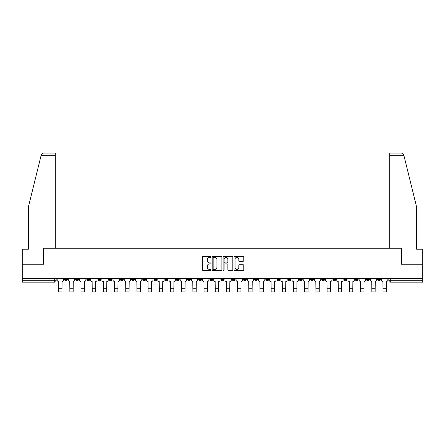 <?xml version="1.0" encoding="UTF-8"?>
<svg xmlns="http://www.w3.org/2000/svg" width="445" height="445" viewBox="0 0 445 445"><rect width="100%" height="100%" fill="white"/><g stroke="black" fill="none" stroke-linecap="round" stroke-linejoin="round"><path stroke-width="0.67" d="M211.03 256.843A0.495 0.495 0 0 0 210.535 256.348L203.059 256.348A0.706 0.706 0 0 0 202.353 257.054L202.353 269.72A0.706 0.706 0 0 0 203.059 270.421L210.535 270.421A0.495 0.495 0 0 0 211.03 269.931A0.495 0.495 0 0 0 210.535 269.436L209.567 269.436A2.253 2.253 0 0 1 207.314 267.184L207.314 266.132A2.253 2.253 0 0 1 209.567 263.879L210.535 263.879A0.495 0.495 0 0 0 211.03 263.384A0.495 0.495 0 0 0 210.535 262.895L209.567 262.895A2.253 2.253 0 0 1 207.314 260.642L207.314 259.585A2.253 2.253 0 0 1 209.567 257.332L210.535 257.332A0.495 0.495 0 0 0 211.03 256.843M366.469 279.304L366.469 278.514L366.469 279.304A1.435 1.435 0 0 0 367.904 280.734A1.435 1.435 0 0 1 366.469 279.304L369.333 279.304A1.435 1.435 0 0 1 367.904 280.734M344.096 278.514L344.096 279.304L346.966 279.304A1.435 1.435 0 0 1 345.531 280.734A1.435 1.435 0 0 1 344.096 279.304L344.096 278.514M332.916 279.304L332.916 278.514L332.916 279.304A1.435 1.435 0 0 0 334.345 280.734A1.435 1.435 0 0 1 332.916 279.304L335.78 279.304A1.435 1.435 0 0 1 334.345 280.734A1.435 1.435 0 0 0 335.78 279.304A1.435 1.435 0 0 1 334.345 280.734M321.729 279.304L321.729 278.514L321.729 279.304A1.435 1.435 0 0 0 323.165 280.734A1.435 1.435 0 0 1 321.729 279.304L324.594 279.304A1.435 1.435 0 0 1 323.165 280.734A1.435 1.435 0 0 0 324.594 279.304A1.435 1.435 0 0 1 323.165 280.734M288.176 279.304L288.176 278.514L288.176 279.304A1.435 1.435 0 0 0 289.606 280.734A1.435 1.435 0 0 1 288.176 279.304L291.041 279.304A1.435 1.435 0 0 1 289.606 280.734M276.99 278.514L276.99 279.304L279.855 279.304A1.435 1.435 0 0 1 278.425 280.734A1.435 1.435 0 0 1 276.99 279.304L276.99 278.514M265.804 278.514L265.804 279.304L268.674 279.304A1.435 1.435 0 0 1 267.239 280.734A1.435 1.435 0 0 1 265.804 279.304L265.804 278.514M254.618 278.514L254.618 279.304L257.488 279.304A1.435 1.435 0 0 1 256.053 280.734A1.435 1.435 0 0 1 254.618 279.304L254.618 278.514M243.437 279.304L243.437 278.514L243.437 279.304A1.435 1.435 0 0 0 244.867 280.734A1.435 1.435 0 0 1 243.437 279.304L246.302 279.304A1.435 1.435 0 0 1 244.867 280.734M221.065 278.514L221.065 279.304L223.935 279.304A1.435 1.435 0 0 1 222.5 280.734A1.435 1.435 0 0 1 221.065 279.304L221.065 278.514M209.879 279.304L209.879 278.514L209.879 279.304A1.435 1.435 0 0 0 211.314 280.734A1.435 1.435 0 0 1 209.879 279.304L212.749 279.304A1.435 1.435 0 0 1 211.314 280.734M86.847 278.514L86.847 279.304L89.718 279.304A1.435 1.435 0 0 1 88.282 280.734A1.435 1.435 0 0 1 86.847 279.304L86.847 278.514M243.065 261.31A0.706 0.706 0 0 0 243.771 260.603L243.771 257.054A0.706 0.706 0 0 0 243.065 256.348L234.765 256.348A0.706 0.706 0 0 0 234.059 257.054L234.059 269.72A0.706 0.706 0 0 0 234.765 270.421L243.065 270.421A0.706 0.706 0 0 0 243.771 269.72L243.771 265.426A0.706 0.706 0 0 0 243.065 264.725L239.516 264.725A0.706 0.706 0 0 0 238.809 265.426L238.809 267.556A1.88 1.88 0 0 1 236.929 269.436A1.88 1.88 0 0 1 235.043 267.556L235.043 259.218A1.88 1.88 0 0 1 236.929 257.332A1.88 1.88 0 0 1 238.809 259.218L238.809 260.603A0.706 0.706 0 0 0 239.516 261.31L243.065 261.31M41.151 155.266L41.274 154.749L43.365 153.113L55.302 153.113L55.302 155.266L41.151 155.266L28.413 206.886L28.413 249.189L22.25 249.189L22.25 264.247L43.616 264.247L43.616 248.26L401.384 248.26L401.384 264.247L422.75 264.247L422.75 278.514L22.25 278.514L22.25 280.734L56.165 280.734L56.165 278.514L56.165 280.734A1.435 1.435 0 0 1 54.729 282.169L22.25 282.169L22.25 280.734M22.25 264.247L22.25 278.514M221.883 257.054A0.706 0.706 0 0 0 221.182 256.348L212.877 256.348A0.706 0.706 0 0 0 212.17 257.054L212.17 269.72A0.706 0.706 0 0 0 212.877 270.421L221.182 270.421A0.706 0.706 0 0 0 221.883 269.72L221.883 257.054M223.818 256.348L232.123 256.348A0.706 0.706 0 0 1 232.83 257.054L232.83 269.72A0.706 0.706 0 0 1 232.123 270.421L228.569 270.421A0.706 0.706 0 0 1 227.868 269.72L227.868 264.58A0.706 0.706 0 0 0 227.161 263.879L224.803 263.879A0.706 0.706 0 0 0 224.102 264.58L224.102 269.931A0.495 0.495 0 0 1 223.607 270.421A0.495 0.495 0 0 1 223.117 269.931L223.117 257.054A0.706 0.706 0 0 1 223.818 256.348M388.835 278.514L388.835 280.734L422.75 280.734L422.75 282.169L390.271 282.169A1.435 1.435 0 0 1 388.835 280.734M422.75 278.514L422.75 280.734M380.52 278.514L380.52 279.304A1.435 1.435 0 0 1 379.084 280.734A1.435 1.435 0 0 1 377.655 279.304A1.435 1.435 0 0 0 379.084 280.734M377.655 278.514L377.655 279.304L380.52 279.304M369.333 278.514L369.333 279.304M358.153 278.514L358.153 279.304A1.435 1.435 0 0 1 356.718 280.734A1.435 1.435 0 0 1 355.282 279.304L358.153 279.304A1.435 1.435 0 0 1 356.718 280.734A1.435 1.435 0 0 0 358.153 279.304L358.153 278.514M355.282 278.514L355.282 279.304M346.966 278.514L346.966 279.304A1.435 1.435 0 0 1 345.531 280.734A1.435 1.435 0 0 0 346.966 279.304L346.966 278.514M335.78 278.514L335.78 279.304L335.78 278.514M324.594 278.514L324.594 279.304M313.414 278.514L313.414 279.304A1.435 1.435 0 0 1 311.978 280.734A1.435 1.435 0 0 1 310.543 279.304L313.414 279.304A1.435 1.435 0 0 1 311.978 280.734A1.435 1.435 0 0 0 313.414 279.304M310.543 278.514L310.543 279.304M302.227 278.514L302.227 279.304A1.435 1.435 0 0 1 300.792 280.734A1.435 1.435 0 0 1 299.357 279.304A1.435 1.435 0 0 0 300.792 280.734A1.435 1.435 0 0 0 302.227 279.304A1.435 1.435 0 0 1 300.792 280.734M299.357 278.514L299.357 279.304L302.227 279.304M291.041 278.514L291.041 279.304L291.041 278.514M279.855 278.514L279.855 279.304L279.855 278.514M268.674 278.514L268.674 279.304A1.435 1.435 0 0 1 267.239 280.734A1.435 1.435 0 0 0 268.674 279.304L268.674 278.514M257.488 278.514L257.488 279.304L257.488 278.514M246.302 278.514L246.302 279.304L246.302 278.514M235.121 278.514L235.121 279.304A1.435 1.435 0 0 1 233.686 280.734A1.435 1.435 0 0 1 232.251 279.304A1.435 1.435 0 0 0 233.686 280.734A1.435 1.435 0 0 0 235.121 279.304A1.435 1.435 0 0 1 233.686 280.734M232.251 278.514L232.251 279.304L235.121 279.304M223.935 278.514L223.935 279.304A1.435 1.435 0 0 1 222.5 280.734A1.435 1.435 0 0 0 223.935 279.304L223.935 278.514M212.749 278.514L212.749 279.304M201.563 278.514L201.563 279.304A1.435 1.435 0 0 1 200.133 280.734A1.435 1.435 0 0 1 198.698 279.304L201.563 279.304M198.698 278.514L198.698 279.304M190.382 278.514L190.382 279.304A1.435 1.435 0 0 1 188.947 280.734A1.435 1.435 0 0 1 187.512 279.304L190.382 279.304M187.512 278.514L187.512 279.304M179.196 278.514L179.196 279.304A1.435 1.435 0 0 1 177.761 280.734A1.435 1.435 0 0 1 176.326 279.304L179.196 279.304M176.326 278.514L176.326 279.304M168.01 278.514L168.01 279.304A1.435 1.435 0 0 1 166.575 280.734A1.435 1.435 0 0 1 165.145 279.304L168.01 279.304L168.01 278.514M165.145 278.514L165.145 279.304M156.824 278.514L156.824 279.304A1.435 1.435 0 0 1 155.394 280.734A1.435 1.435 0 0 1 153.959 279.304L156.824 279.304M153.959 278.514L153.959 279.304M145.643 278.514L145.643 279.304A1.435 1.435 0 0 1 144.208 280.734A1.435 1.435 0 0 1 142.773 279.304L145.643 279.304M142.773 278.514L142.773 279.304M134.457 278.514L134.457 279.304A1.435 1.435 0 0 1 133.022 280.734A1.435 1.435 0 0 1 131.587 279.304L134.457 279.304M131.587 278.514L131.587 279.304M123.271 278.514L123.271 279.304A1.435 1.435 0 0 1 121.835 280.734A1.435 1.435 0 0 1 120.406 279.304L123.271 279.304M120.406 278.514L120.406 279.304M112.084 278.514L112.084 279.304A1.435 1.435 0 0 1 110.655 280.734A1.435 1.435 0 0 1 109.22 279.304A1.435 1.435 0 0 0 110.655 280.734M109.22 278.514L109.22 279.304L112.084 279.304M100.904 278.514L100.904 279.304A1.435 1.435 0 0 1 99.469 280.734A1.435 1.435 0 0 1 98.034 279.304L100.904 279.304M98.034 278.514L98.034 279.304M89.718 278.514L89.718 279.304A1.435 1.435 0 0 1 88.282 280.734A1.435 1.435 0 0 0 89.718 279.304M78.531 278.514L78.531 279.304A1.435 1.435 0 0 1 77.096 280.734A1.435 1.435 0 0 1 75.667 279.304A1.435 1.435 0 0 0 77.096 280.734A1.435 1.435 0 0 0 78.531 279.304A1.435 1.435 0 0 1 77.096 280.734M75.667 278.514L75.667 279.304L78.531 279.304M67.345 278.514L67.345 279.304A1.435 1.435 0 0 1 65.916 280.734A1.435 1.435 0 0 1 64.481 279.304L67.345 279.304L67.345 278.514M64.481 278.514L64.481 279.304M54.729 282.169A1.435 1.435 0 0 0 56.165 280.734A1.435 1.435 0 0 1 54.729 282.169L54.729 278.514M213.65 257.332A0.495 0.495 0 0 0 213.155 257.827L213.155 268.947A0.495 0.495 0 0 0 213.65 269.436L214.668 269.436A2.253 2.253 0 0 0 216.921 267.184L216.921 259.585A2.253 2.253 0 0 0 214.668 257.332L213.65 257.332M227.868 259.251A1.88 1.88 0 0 0 225.982 257.366A1.88 1.88 0 0 0 224.102 259.251L224.102 262.188A0.706 0.706 0 0 0 224.803 262.895L227.161 262.895A0.706 0.706 0 0 0 227.868 262.188L227.868 259.251M57.132 278.514L57.132 280.016A1.435 1.435 139.8 0 0 58.562 281.451L58.673 291.887L61.972 291.887L62.078 281.451A1.435 1.435 139.8 0 0 63.513 280.016L63.513 278.514M58.673 291.887L61.972 291.887L58.673 291.887M68.313 278.514L68.313 280.016A1.435 1.435 139.8 0 0 69.748 281.451L69.859 291.887L73.152 291.887L73.264 281.451A1.435 1.435 139.8 0 0 74.699 280.016L74.699 278.514M69.859 291.887L73.152 291.887L69.859 291.887M79.499 278.514L79.499 280.016A1.435 1.435 139.8 0 0 80.934 281.451L81.04 291.887L84.339 291.887L84.45 281.451A1.435 1.435 139.8 0 0 85.879 280.016L85.879 278.514M81.04 291.887L84.339 291.887L81.04 291.887M55.302 248.26L55.302 155.266M43.543 264.247L43.616 248.26M422.75 264.247L422.75 249.189L416.587 249.189L416.587 206.886L403.726 154.749L403.849 155.266L403.726 154.749L401.635 153.113L389.698 153.113L389.698 248.26M401.457 264.247L401.384 248.26M90.685 278.514L90.685 280.016A1.435 1.435 139.8 0 0 92.121 281.451L92.226 291.887L95.525 291.887L95.63 281.451A1.435 1.435 139.8 0 0 97.066 280.016L97.066 278.514M92.226 291.887L95.525 291.887L92.226 291.887M101.872 278.514L101.872 280.016A1.435 1.435 139.8 0 0 103.301 281.451L103.412 291.887L106.711 291.887L106.817 281.451A1.435 1.435 139.8 0 0 108.252 280.016L108.252 278.514M103.412 291.887L106.711 291.887L103.412 291.887M113.052 278.514L113.052 280.016A1.435 1.435 139.8 0 0 114.487 281.451L114.599 291.887L117.892 291.887L118.003 281.451A1.435 1.435 139.8 0 0 119.438 280.016L119.438 278.514M114.599 291.887L117.892 291.887L114.599 291.887M124.238 278.514L124.238 280.016A1.435 1.435 139.8 0 0 125.674 281.451L125.779 291.887L129.078 291.887L129.184 281.451A1.435 1.435 139.8 0 0 130.619 280.016L130.619 278.514M125.779 291.887L129.078 291.887L125.779 291.887M135.425 278.514L135.425 280.016A1.435 1.435 139.8 0 0 136.86 281.451L136.965 291.887L140.264 291.887L140.37 281.451A1.435 1.435 139.8 0 0 141.805 280.016L141.805 278.514M136.965 291.887L140.264 291.887L136.965 291.887M146.611 278.514L146.611 280.016A1.435 1.435 139.8 0 0 148.04 281.451L148.152 291.887L151.45 291.887L151.556 281.451A1.435 1.435 139.8 0 0 152.991 280.016L152.991 278.514M148.152 291.887L151.45 291.887L148.152 291.887M157.791 278.514L157.791 280.016A1.435 1.435 139.8 0 0 159.227 281.451L159.332 291.887L162.631 291.887L162.742 281.451A1.435 1.435 139.8 0 0 164.177 280.016L164.177 278.514M159.332 291.887L162.631 291.887L159.332 291.887M168.978 278.514L168.978 280.016A1.435 1.435 139.8 0 0 170.413 281.451L170.518 291.887L173.817 291.887L173.923 281.451A1.435 1.435 139.8 0 0 175.358 280.016L175.358 278.514M170.518 291.887L173.817 291.887L170.518 291.887M180.164 278.514L180.164 280.016A1.435 1.435 139.8 0 0 181.599 281.451L181.705 291.887L185.003 291.887L185.109 281.451A1.435 1.435 139.8 0 0 186.544 280.016L186.544 278.514M181.705 291.887L185.003 291.887L181.705 291.887M191.35 278.514L191.35 280.016A1.435 1.435 139.8 0 0 192.78 281.451L192.891 291.887L196.189 291.887L196.295 281.451A1.435 1.435 139.8 0 0 197.73 280.016L197.73 278.514M192.891 291.887L196.189 291.887L192.891 291.887M202.531 278.514L202.531 280.016A1.435 1.435 139.8 0 0 203.966 281.451L204.071 291.887L207.37 291.887L207.481 281.451A1.435 1.435 139.8 0 0 208.911 280.016L208.911 278.514M204.071 291.887L207.37 291.887L204.071 291.887M213.717 278.514L213.717 280.016A1.435 1.435 139.8 0 0 215.152 281.451L215.258 291.887L218.556 291.887L218.662 281.451A1.435 1.435 139.8 0 0 220.097 280.016L220.097 278.514M215.258 291.887L218.556 291.887L215.258 291.887M224.903 278.514L224.903 280.016A1.435 1.435 139.8 0 0 226.338 281.451L226.444 291.887L229.742 291.887L229.848 281.451A1.435 1.435 139.8 0 0 231.283 280.016L231.283 278.514M226.444 291.887L229.742 291.887L226.444 291.887M236.089 278.514L236.089 280.016A1.435 1.435 139.8 0 0 237.519 281.451L237.63 291.887L240.929 291.887L241.034 281.451A1.435 1.435 139.8 0 0 242.469 280.016L242.469 278.514M237.63 291.887L240.929 291.887L237.63 291.887M247.27 278.514L247.27 280.016A1.435 1.435 139.8 0 0 248.705 281.451L248.811 291.887L252.109 291.887L252.22 281.451A1.435 1.435 139.8 0 0 253.65 280.016L253.65 278.514M248.811 291.887L252.109 291.887L248.811 291.887M258.456 278.514L258.456 280.016A1.435 1.435 139.8 0 0 259.891 281.451L259.997 291.887L263.295 291.887L263.401 281.451A1.435 1.435 139.8 0 0 264.836 280.016L264.836 278.514M259.997 291.887L263.295 291.887L259.997 291.887M269.642 278.514L269.642 280.016A1.435 1.435 139.8 0 0 271.077 281.451L271.183 291.887L274.482 291.887L274.587 281.451A1.435 1.435 139.8 0 0 276.022 280.016L276.022 278.514M271.183 291.887L274.482 291.887L271.183 291.887M280.823 278.514L280.823 280.016A1.435 1.435 139.8 0 0 282.258 281.451L282.369 291.887L285.668 291.887L285.773 281.451A1.435 1.435 139.8 0 0 287.209 280.016L287.209 278.514M282.369 291.887L285.668 291.887L282.369 291.887M292.009 278.514L292.009 280.016A1.435 1.435 139.8 0 0 293.444 281.451L293.55 291.887L296.848 291.887L296.96 281.451A1.435 1.435 139.8 0 0 298.389 280.016L298.389 278.514M293.55 291.887L296.848 291.887L293.55 291.887M303.195 278.514L303.195 280.016A1.435 1.435 139.8 0 0 304.63 281.451L304.736 291.887L308.035 291.887L308.14 281.451A1.435 1.435 139.8 0 0 309.575 280.016L309.575 278.514M304.736 291.887L308.035 291.887L304.736 291.887M314.381 278.514L314.381 280.016A1.435 1.435 139.8 0 0 315.817 281.451L315.922 291.887L319.221 291.887L319.326 281.451A1.435 1.435 139.8 0 0 320.762 280.016L320.762 278.514M315.922 291.887L319.221 291.887L315.922 291.887M325.562 278.514L325.562 280.016A1.435 1.435 139.8 0 0 326.997 281.451L327.108 291.887L330.401 291.887L330.513 281.451A1.435 1.435 139.8 0 0 331.948 280.016L331.948 278.514M327.108 291.887L330.401 291.887L327.108 291.887M336.748 278.514L336.748 280.016A1.435 1.435 139.8 0 0 338.183 281.451L338.289 291.887L341.588 291.887L341.699 281.451A1.435 1.435 139.8 0 0 343.128 280.016L343.128 278.514M338.289 291.887L341.588 291.887L338.289 291.887M347.934 278.514L347.934 280.016A1.435 1.435 139.8 0 0 349.37 281.451L349.475 291.887L352.774 291.887L352.879 281.451A1.435 1.435 139.8 0 0 354.315 280.016L354.315 278.514M349.475 291.887L352.774 291.887L349.475 291.887M359.121 278.514L359.121 280.016A1.435 1.435 139.8 0 0 360.55 281.451L360.661 291.887L363.96 291.887L364.066 281.451A1.435 1.435 139.8 0 0 365.501 280.016L365.501 278.514M360.661 291.887L363.96 291.887L360.661 291.887M370.301 278.514L370.301 280.016A1.435 1.435 139.8 0 0 371.736 281.451L371.848 291.887L375.141 291.887L375.252 281.451A1.435 1.435 139.8 0 0 376.687 280.016L376.687 278.514M371.848 291.887L375.141 291.887L371.848 291.887M381.487 278.514L381.487 280.016A1.435 1.435 139.8 0 0 382.923 281.451L383.028 291.887L386.327 291.887L386.438 281.451A1.435 1.435 139.8 0 0 387.868 280.016L387.868 278.514M383.028 291.887L386.327 291.887L383.028 291.887M390.271 278.514L390.271 282.169M58.673 288.265L61.972 288.265M69.859 288.265L73.152 288.265M81.04 288.265L84.339 288.265M403.849 155.266L389.698 155.266M92.226 288.265L95.525 288.265M103.412 288.265L106.711 288.265M114.599 288.265L117.892 288.265M125.779 288.265L129.078 288.265M136.965 288.265L140.264 288.265M148.152 288.265L151.45 288.265M159.332 288.265L162.631 288.265M170.518 288.265L173.817 288.265M181.705 288.265L185.003 288.265M192.891 288.265L196.189 288.265M204.071 288.265L207.37 288.265M215.258 288.265L218.556 288.265M226.444 288.265L229.742 288.265M237.63 288.265L240.929 288.265M248.811 288.265L252.109 288.265M259.997 288.265L263.295 288.265M271.183 288.265L274.482 288.265M282.369 288.265L285.668 288.265M293.55 288.265L296.848 288.265M304.736 288.265L308.035 288.265M315.922 288.265L319.221 288.265M327.108 288.265L330.401 288.265M338.289 288.265L341.588 288.265M349.475 288.265L352.774 288.265M360.661 288.265L363.96 288.265M371.848 288.265L375.141 288.265M383.028 288.265L386.327 288.265"/></g></svg>

